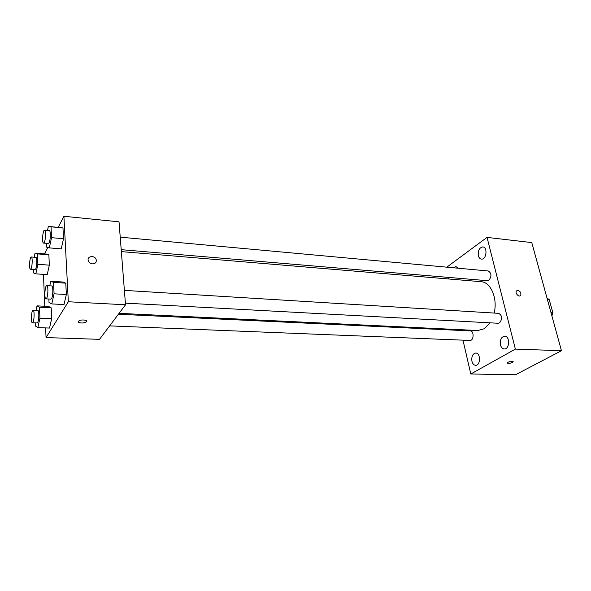 <?xml version="1.0" encoding="UTF-8"?>
<svg xmlns="http://www.w3.org/2000/svg" width="591" height="591" viewBox="0 0 591 591"><rect width="100%" height="100%" fill="white"/><g stroke="black" fill="none" stroke-linecap="round" stroke-linejoin="round"><path stroke-width="0.89" d="M547.377 299.438L549.216 299.578L547 298.056M549.216 299.578L552.792 312.55L551.905 315.934M550.945 312.432L552.792 312.55M446.796 267.176L487.036 237.383L531.782 242.591L561.45 350.722L515.588 374.724L470.791 374L462.982 340.165M453.6 277.836L455.986 278.036M458.128 268.218L455.868 266.534L453.327 267.775M471.943 361.293C472.615 363.79 473.819 365.127 475.57 365.304C480.631 365.733 480.83 352.871 475.77 353.026C472.652 353.75 471.382 356.506 471.943 361.293M500.429 344.878C501.146 347.397 502.424 348.756 504.278 348.956C509.76 349.473 510.173 336.109 504.677 336.19C501.227 336.929 499.809 339.832 500.429 344.878M478.37 255.704C478.932 257.735 479.951 258.873 481.429 259.102C486.415 259.922 487.9 247.156 482.84 246.92C479.345 247.614 477.853 250.547 478.37 255.704M460.736 330.45L460.566 329.689M448.865 278.996L448.495 277.401M487.036 237.383L515.374 349.096L561.45 350.722M517.827 290.329L516.438 290.927C514.724 293.077 519.157 297.746 520.678 295.411C521.358 293.018 520.405 291.319 517.827 290.329L516.431 290.935C514.724 293.077 519.157 297.746 520.678 295.411C521.358 293.018 520.405 291.319 517.819 290.329M515.374 349.096L470.791 374M507.758 362.327C510.853 361.16 512.641 361.027 513.136 361.928C510.343 363.48 508.334 363.79 507.108 362.844L507.758 362.327M513.187 361.685L513.136 361.921C510.883 363.317 508.858 363.709 507.056 363.081M125.388 303.146L498.132 323.262L499.528 322.885C502.594 318.815 502.306 315.631 498.678 313.333L124.391 290.38M121.207 249.668L487.353 280.695L488.897 280.252C491.815 276.278 491.609 273.19 488.277 270.988L120.224 237.161M109.638 325.885L469.963 340.446C473.864 340.844 474.241 330.842 470.333 330.901L118.399 314.242M119.079 313.341L477.823 330.517L484.347 328.729L490.153 322.826M494.165 313.053C497.844 298.425 490.722 281.973 481.03 281.685L121.354 251.611M58.228 227.291L63.909 216.276L119.027 221.824L125.514 304.786L99.517 339.33L46.046 337.587L45.647 327.909M63.909 216.276L68.334 301.757L125.514 304.786M92.484 263.867C90.497 263.608 89.115 262.611 88.355 260.875C86.449 256.176 94.708 254.817 96.148 259.552C96.665 262.264 95.439 263.704 92.484 263.867C95.439 263.704 96.658 262.264 96.148 259.56L96.148 259.552C94.708 254.817 86.449 256.176 88.355 260.875M46.364 254.049L48.868 254.795L49.319 265.152L47.236 274.623L49.319 265.152L48.868 254.795L46.364 254.049L35.068 253.162L37.462 253.901L37.861 264.317L35.837 273.855L33.465 272.887L33.34 269.437M62.875 282.018L65.786 283.163L66.362 294.51L63.998 304.55L66.362 294.51L65.786 283.163L62.875 282.018L50.782 281.242L53.559 282.387L54.077 293.808L51.779 303.922L49.023 302.526L48.868 299.016M44.51 253.901L47.819 247.489M44.768 306.256L43.468 274.364M68.334 301.757L46.046 337.587M60.164 227.476L62.964 227.949L63.518 238.72L61.228 248.87L63.518 238.72L62.964 227.949L48.359 226.36L51.04 226.826L51.535 237.663L49.312 247.888L46.652 247.178L46.49 243.337M48.588 306.441L51.188 307.808L51.661 318.689L49.511 328.057L51.661 318.689L51.188 307.808L48.588 306.441L37.026 305.865L39.508 307.239L39.929 318.187L37.839 327.613L35.379 326.01L35.268 322.878M78.448 321.327L78.625 321.12C80.465 319.17 88.554 319.953 86.36 321.859C84.69 323.683 77 323.174 78.448 321.327M86.663 321.231L86.36 321.851C82.91 323.417 80.228 323.38 78.315 321.74M36.051 310.341L37.026 305.865M32.394 322.76L37.085 322.952L37.647 322.479C39.117 320.263 39.235 310.157 37.794 310.423L33.103 310.201C31.404 309.832 30.666 322.974 32.394 322.76L32.948 322.287C34.389 320.071 34.522 309.935 33.103 310.201M39.508 307.239L51.188 307.808M39.929 318.187L51.661 318.689M37.839 327.613L49.511 328.057M34.219 257.225L35.068 253.162M30.459 269.237L35.039 269.555L35.659 268.964C37.034 266.578 37.211 257.137 35.881 257.358L31.301 257.004C29.69 256.605 28.811 269.4 30.459 269.237L31.064 268.639C32.424 266.245 32.608 256.782 31.301 257.004M37.462 253.901L48.868 254.795M37.861 264.317L49.319 265.152M35.837 273.855L47.236 274.623M49.762 285.808L50.782 281.242M45.965 298.861L50.878 299.127L51.543 298.566C53.153 296.121 53.279 285.667 51.698 285.926L46.785 285.623C44.894 285.209 44.037 299.053 45.965 298.861L46.623 298.3C48.203 295.847 48.344 285.364 46.785 285.623M53.559 282.387L65.786 283.163M54.077 293.808L66.362 294.51M51.779 303.922L63.998 304.55M47.479 230.475L48.359 226.36M43.564 243.093L48.359 243.499L49.083 242.805C50.59 240.175 50.782 230.446 49.326 230.645L44.539 230.202C42.751 229.744 41.739 243.233 43.564 243.093L44.281 242.391C45.766 239.761 45.972 230.002 44.539 230.202M51.04 226.826L62.964 227.949M51.535 237.663L63.518 238.72M49.312 247.888L61.228 248.87"/></g></svg>
